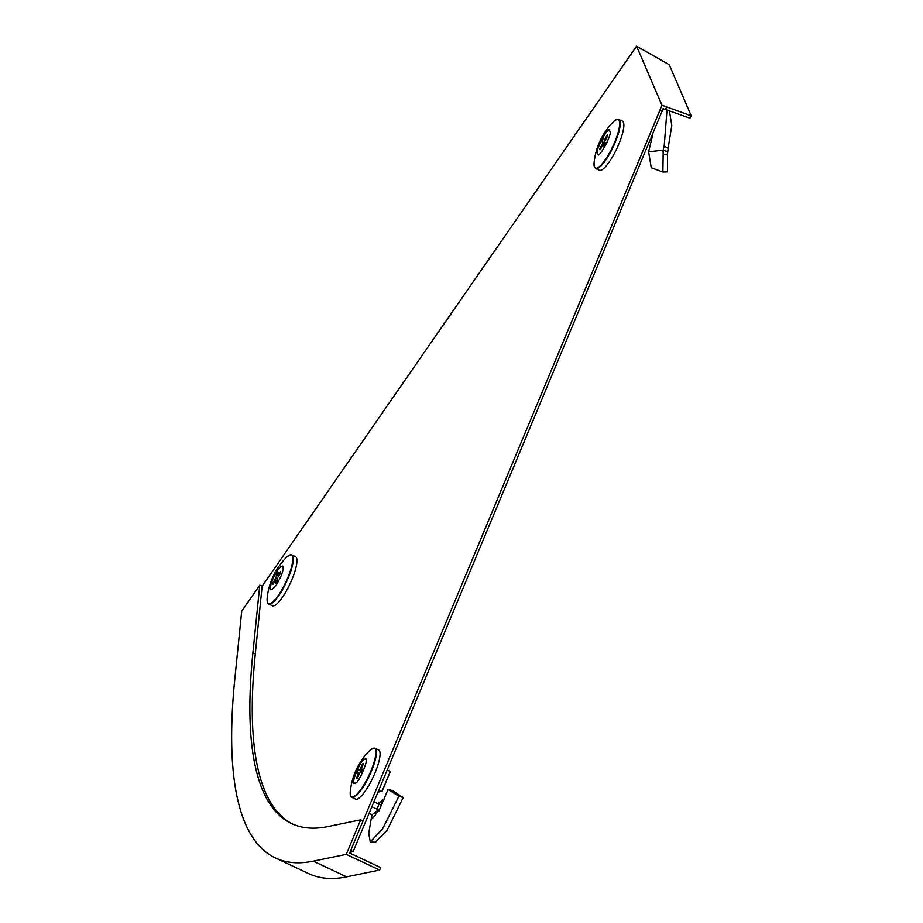 <?xml version="1.0" encoding="UTF-8"?>
<svg xmlns="http://www.w3.org/2000/svg" width="923" height="923" viewBox="0 0 923 923"><rect width="100%" height="100%" fill="white"/><g stroke="black" fill="none" stroke-linecap="round" stroke-linejoin="round"><path stroke-width="1.38" d="M350.705 850.533L661.987 105.268L636.582 46.15L262.12 586.255L255.29 653.876A777.754 189.33 -64.8 0 0 292.776 824.112M349.967 852.298L353.128 851.641L350.752 850.521M661.987 105.268L691.235 115.837L669.244 64.702L636.582 46.15M666.602 107.137L665.345 109.479L689.977 118.179L691.235 115.837M353.128 851.641L663.118 108.729L665.345 109.479M662.022 111.441L659.645 110.322M241.711 611.199L234.834 678.797A815.759 198.583 -64.8 0 0 275.389 857.963A815.759 198.583 -64.8 0 0 313.243 861.159L346.252 854.363L360.662 819.832L327.653 826.616A777.754 189.33 115.2 0 1 291.576 823.57A777.754 189.33 115.2 0 1 252.902 652.757L259.778 585.159L241.711 611.199M275.389 857.963L308.755 873.654A815.759 198.583 -64.8 0 0 346.598 876.85L379.607 870.054L346.252 854.363M259.778 585.159L262.155 586.278M360.662 819.832L363.051 820.951L349.667 853.025L380.634 867.585L379.607 870.054M381.487 805.317L378.995 804.141L376.93 809.079L378.707 809.829L378.834 811.225L388.018 789.453L398.886 796.203L403.224 797.541L392.448 790.55L388.018 789.453M378.707 809.829L378.453 809.852C373.192 818.932 371.011 820.605 371.888 814.882L378.453 809.852M398.886 796.203L382.353 829.327L370.227 841.845L368.75 833.227L371.888 814.882M403.224 797.541L387.199 830.008L375.476 842.272L370.227 841.845M382.272 803.668L380.264 801.764L378.165 803.091L380.484 804.844M380.264 801.764L384.268 799.156M371.888 806.702L376.93 809.079M371.877 814.997L369.073 813.44M373.942 801.764L378.995 804.141M364.827 759.398C371.081 754.287 357.766 786.188 355.009 782.923C348.756 788.034 362.07 756.133 364.827 759.398M373.734 748.218A27.079 6.588 115.2 0 1 374.957 748.311L378.592 749.949A27.148 6.611 115.2 0 1 375.026 772.886A27.148 6.611 115.2 0 1 355.482 799.076L351.905 797.31C351.098 797.864 350.532 796.157 350.221 792.199C351.836 775.885 358.412 761.913 369.95 750.284A26.779 6.519 115.2 0 1 373.204 748.299A26.779 6.519 115.2 0 1 370.884 771.017A26.779 6.519 115.2 0 1 352.886 796.964A26.779 6.519 115.2 0 1 350.221 792.199M356.947 773.162A8.145 1.984 115.2 0 1 357.536 771.651A8.145 1.984 115.2 0 1 358.216 770.128L360.062 769.747L362.451 764.013A8.145 1.984 115.2 0 1 363.431 763.817L361.043 769.54L362.889 769.159A8.145 1.984 115.2 0 1 361.62 772.193L359.774 772.574L357.386 778.308A8.145 1.984 115.2 0 1 356.705 778.574A8.145 1.984 115.2 0 1 356.405 778.504L358.793 772.782L356.947 773.162M378.949 789.765L382.087 791.242L390.325 771.513L387.187 770.036M382.087 791.242L377.98 792.096M361.043 769.54L362.474 770.267M360.062 769.747L362.243 770.832M358.216 770.128L361.897 771.593M358.793 772.782L359.555 773.105M282.969 568.983C282.946 572.145 280.627 577.694 276.023 585.62C271.72 590.535 269.931 590.905 270.658 586.728C270.681 583.555 273 578.006 277.604 570.091C281.907 565.176 283.696 564.807 282.969 568.983M282.3 597.504A27.148 6.611 115.2 0 1 272.377 605.765L268.801 604.011A27.079 6.588 115.2 0 0 278.7 595.762A27.079 6.588 115.2 0 0 293.226 560.965A27.079 6.588 115.2 0 0 291.853 555.011L295.487 556.638A27.148 6.611 115.2 0 1 294.633 572.248A27.148 6.611 115.2 0 1 282.3 597.504M276.508 574.21A8.145 1.984 115.2 0 1 277.304 572.964A8.145 1.984 115.2 0 1 278.088 571.925L277.708 575.71L280.707 571.395A8.145 1.984 115.2 0 1 280.5 573.391L277.5 577.717L277.119 581.49A8.145 1.984 115.2 0 1 275.527 583.786L275.919 580.002L272.92 584.317A8.145 1.984 115.2 0 1 273.127 582.309L276.115 577.994L276.508 574.21M275.919 580.002L277.212 580.555M277.708 575.71L278.584 576.16M276.115 577.994L277.419 578.594M652.665 135.519L651.973 135.416M652.573 135.45L648.615 151.81L663.118 150.149L664.191 146.088L667.006 110.068M669.406 110.91L671.794 125.505L668.114 148.245L664.191 146.088M662.887 172.024L663.152 154.464L667.456 154.764L667.525 171.897L662.887 172.024L651.234 167.721L648.615 151.81M663.118 150.149L663.152 154.464M667.456 154.764L668.114 148.245M597.723 153.506C593.662 152.987 609.907 122.701 609.699 131.17C613.76 131.689 597.527 161.963 597.723 153.506M622.39 121.121A27.148 6.611 115.2 0 1 614.268 153.622A27.148 6.611 115.2 0 1 599.281 170.247L595.704 168.494A27.079 6.588 115.2 0 0 610.657 151.914A27.079 6.588 115.2 0 0 619.783 120.648A27.079 6.588 115.2 0 0 618.756 119.494L622.39 121.121M605.488 143.227A8.145 1.984 115.2 0 1 604.738 144.715A8.145 1.984 115.2 0 1 603.942 146.099L603.146 144.265L600.238 149.699A8.145 1.984 115.2 0 1 599.812 148.73L602.731 143.284L601.934 141.45A8.145 1.984 115.2 0 1 603.48 138.565L604.277 140.411L607.196 134.977A8.145 1.984 115.2 0 1 607.38 135.127A8.145 1.984 115.2 0 1 607.611 135.946L604.692 141.381L605.488 143.227M604.277 140.411L605.015 140.781M602.731 143.284L604.969 144.288M605.407 143.4L601.934 141.45M603.146 144.265L604.634 144.899M346.598 876.85L313.243 861.159M255.29 653.876L252.902 652.757M369.95 750.284L373.423 748.184L374.957 748.311A27.079 6.588 115.2 0 1 371.392 771.19A27.079 6.588 115.2 0 1 353.186 797.437A27.079 6.588 115.2 0 1 351.905 797.31M291.853 555.011C291.76 554.031 290.087 554.688 286.834 556.973A26.779 6.519 115.2 0 1 292.66 560.976A26.779 6.519 115.2 0 1 278.815 594.643A26.779 6.519 115.2 0 1 267.116 598.889C267.312 602.557 267.878 604.265 268.801 604.011M663.118 150.23L667.352 151.476M594.447 166.901A26.779 6.519 115.2 0 1 594.02 163.371C595.623 147.069 602.2 133.097 613.737 121.455A26.779 6.519 115.2 0 1 619.218 120.705A26.779 6.519 115.2 0 1 610.195 151.626A26.779 6.519 115.2 0 1 594.447 166.901M267.116 598.889L267.301 596.362C269.493 581.017 276.012 567.887 286.834 556.973M595.704 168.494L594.493 167.109L594.02 163.371M613.737 121.455C616.691 119.275 618.364 118.617 618.756 119.494"/></g></svg>
